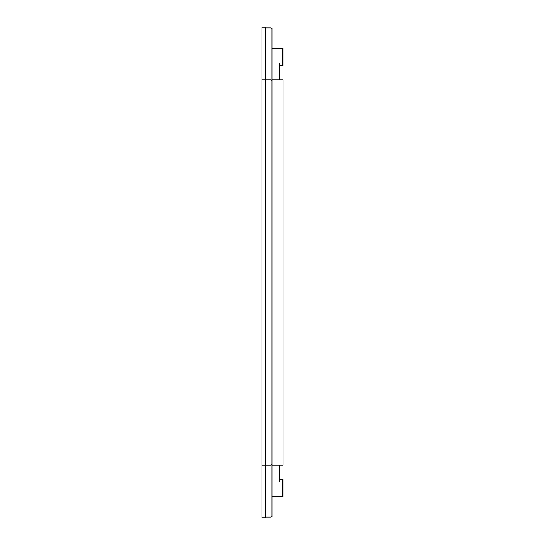 <?xml version="1.0" encoding="UTF-8"?>
<svg xmlns="http://www.w3.org/2000/svg" width="545" height="545" viewBox="0 0 545 545"><rect width="100%" height="100%" fill="white"/><g stroke="black" fill="none" stroke-linecap="round" stroke-linejoin="round"><path stroke-width="0.82" d="M271.097 465.198L271.097 79.802L265.49 79.802L265.49 27.25L261.988 27.25L261.988 517.75L265.49 517.75L265.49 465.198L271.097 465.198L271.097 517.048L265.49 517.048M261.988 79.802L265.49 79.802L265.49 465.198L261.988 465.198M272.153 496.727L283.012 496.727L283.012 479.212L279.51 479.212M272.153 496.025L282.31 496.025L282.31 479.913L279.51 479.913M272.153 79.802L283.012 79.802L283.012 465.198L272.153 465.198M279.51 65.788L283.012 65.788L283.012 48.273L272.153 48.273M279.51 65.087L282.31 65.087L282.31 48.975L272.153 48.975M272.153 482.012L279.51 482.012L279.51 465.198M272.153 62.988L279.51 62.988L279.51 79.802M271.097 79.802L271.097 27.952L265.49 27.952M271.097 28.129L272.153 28.129L272.153 516.871L271.097 516.871M271.097 464.674L272.153 464.674M272.153 80.326L271.097 80.326"/></g></svg>
